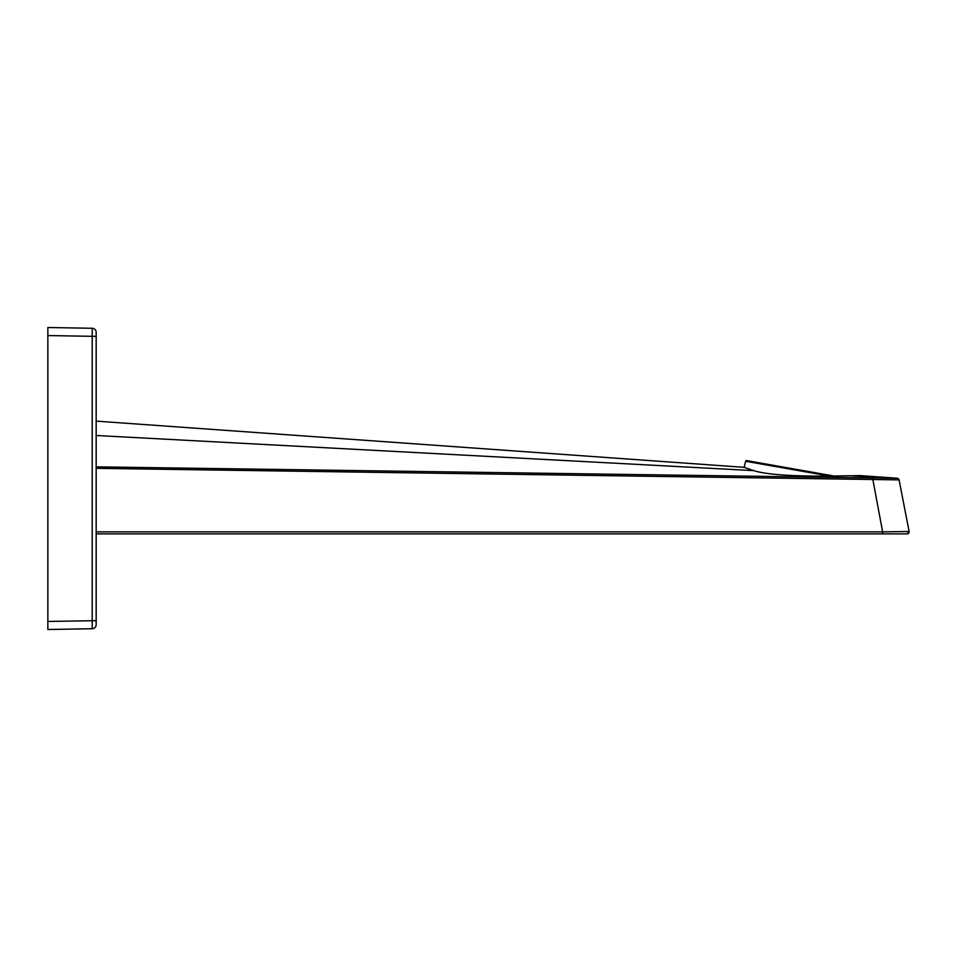 <?xml version="1.0" encoding="UTF-8"?>
<svg xmlns="http://www.w3.org/2000/svg" width="957" height="957" viewBox="0 0 957 957"><rect width="100%" height="100%" fill="white"/><g stroke="black" fill="none" stroke-linecap="round" stroke-linejoin="round"><path stroke-width="1.44" d="M829.48 476.072L745.623 461.262L744.151 467.327L753.793 470.629L96.167 435.495L96.167 466.849L897.199 478.297L850.211 475.773L860.044 475.593L850.211 475.773C829.396 476.227 774.392 477.268 753.793 470.629M833.894 476L850.211 475.749M872.557 477.962L882.617 531.877L96.167 531.877L96.167 468.332L899.09 479.888A2.01 2.01 -13.6 0 0 899.066 479.792L897.247 478.249M909.114 531.482A2.01 2.01 0 0 1 909.15 531.865A2.01 2.01 180 0 0 909.114 531.458L909.114 531.482A2.01 2.01 0 0 1 909.15 531.865A2.01 2.01 180 0 0 909.114 531.458L909.15 531.829A2.01 2.01 0 0 1 907.14 533.886L882.617 533.886L882.617 531.877L909.114 531.482L899.09 479.924A2.01 2.01 170.6 0 0 897.199 478.297M909.15 531.889L907.14 533.886A2.01 2.01 0 0 0 909.15 531.865A2.01 2.01 180 0 0 909.15 531.829L909.15 531.865M96.167 531.877L96.167 533.886L882.617 533.886L96.167 533.886L96.167 624.706L96.167 620.674L47.85 621.452L47.85 335.548L92.219 336.326L92.219 328.275L47.85 327.497L47.85 335.548M96.167 332.294L96.167 336.326L96.167 332.294A4.031 4.031 0 0 0 92.219 328.275A4.031 4.031 0 0 1 96.167 332.294M744.151 467.327L96.167 421.128L96.167 336.326L96.167 620.674M96.167 468.332L96.167 466.849M47.85 629.503L92.219 628.725L47.85 629.503L47.85 621.452M92.219 628.725A4.031 4.031 0 0 0 96.167 624.706A4.031 4.031 0 0 1 92.219 628.725L92.219 336.326L96.167 336.326M834.049 476.024L792.599 468.751M860.044 475.593L897.415 478.249M811.955 472.124L752.92 461.729C743.134 459.791 747.118 460.867 745.623 461.262L746.592 460.616"/></g></svg>
